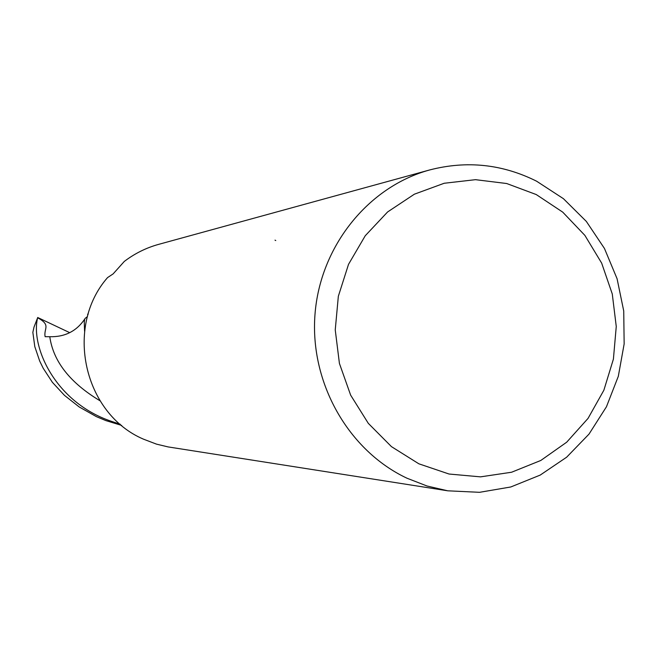 <?xml version="1.0" encoding="UTF-8"?>
<svg xmlns="http://www.w3.org/2000/svg" width="657" height="657" viewBox="0 0 657 657"><rect width="100%" height="100%" fill="white"/><g stroke="black" fill="none" stroke-linecap="round" stroke-linejoin="round"><path stroke-width="0.99" d="M536.243 194.554L562.729 212.137L584.878 235.378L601.656 263.112L612.275 293.975L616.258 326.488L613.408 359.1L603.865 390.233L588.048 418.394L566.687 442.21L540.785 460.475L511.581 472.235L480.489 476.859L449.043 474.026L418.846 463.801L391.457 446.637L368.314 423.363L350.649 395.153L339.423 363.444L335.242 329.896L338.339 296.274L348.522 264.336L365.251 235.74L387.597 211.965L414.386 194.185L444.189 183.262L475.487 179.673L506.687 183.525L536.243 194.554M536.597 181.201L563.419 198.677L586.331 221.417L604.456 248.469L617.079 278.732L623.731 310.983L624.15 343.94L618.319 376.297L606.452 406.757L589.009 434.105L566.638 457.206L540.21 475.085L510.785 486.977L479.544 492.315L447.778 490.812L427.009 485.999L406.995 478.222C348.35 450.661 309.759 382.752 314.974 314.621C320.049 246.474 368.117 186.695 429.735 169.933C466.757 160.365 502.375 164.119 536.597 181.201M447.778 490.812L168.077 446.908L156.514 444.14L143.505 439.172C83.784 413.853 64.263 326.849 107.567 277.583L113.119 273.903L124.313 261.42C134.718 253.503 146.158 247.82 158.624 244.371L429.735 169.933M275.759 240.552L275.012 240.15M120.346 424.299L111.074 421.211C54.679 401.977 30.493 346.239 37.63 317.774L33.992 327.129L32.85 332.385L34.813 346.682L39.691 361.054L43.222 368.273L52.396 382.333L64.468 395.366L79.234 406.979L96.423 416.653L105.892 420.603L121.701 425.432M37.63 317.774C51.476 325.182 43.493 328.484 45.128 336.688L49.784 336.721C64.879 337.082 76.532 331.194 84.745 319.047L84.26 322.078L84.572 331.202M88.145 314.161L87.611 314.235L88.202 313.939M85.016 318.489L87.447 316.592M87.611 314.235L87.923 314.9M37.671 317.487L69.716 332.664M49.784 336.721C53.25 361.383 69.995 382.735 100.012 400.786M84.745 319.047L84.26 322.078"/></g></svg>
